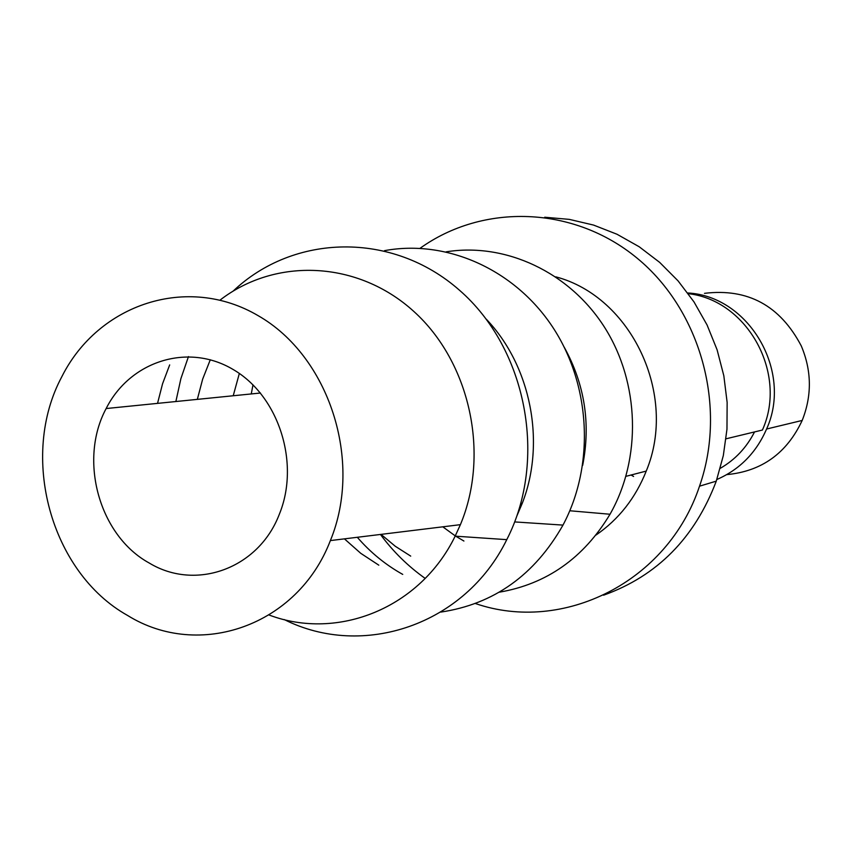 <?xml version="1.0" encoding="UTF-8"?>
<svg xmlns="http://www.w3.org/2000/svg" width="852" height="852" viewBox="0 0 852 852"><rect width="100%" height="100%" fill="white"/><g stroke="black" fill="none" stroke-linecap="round" stroke-linejoin="round"><path stroke-width="1.28" d="M704.497 293.344C747.822 288.093 780.081 305.612 801.274 345.912C811.732 370.758 812.041 395.594 802.19 420.441C786.79 453.285 761.645 471.337 726.767 474.617M149.217 563.012C99.226 535.706 78.309 460.144 106.149 408.545C130.015 361.11 188.036 342.419 233.352 369.619C278.934 396.18 300.383 463.52 279.2 514.587C258.305 568.923 195.491 591.182 149.217 563.012M127.63 615.485C50.556 572.438 18.957 456.044 62.015 376.36C98.566 303.876 187.472 274.131 258.103 315.645C329.149 356.168 363.208 461.049 330.374 540.583C297.636 626.145 198.942 659.821 127.63 615.485M157.535 403.379L162.572 383.73L169.676 364.912M220.072 300.074C275.654 257.144 357.915 260.499 413.87 311.481C469.995 362.143 490.113 453.839 460.399 524.662L455.149 536.153C420.228 608.062 337.903 641.045 269.136 615.027M175.874 401.526L180.901 378.607L188.473 356.573M233.129 291.118C293.546 233.682 392.325 231.062 459.377 290.138C526.792 348.628 547.942 459.59 506.77 539.646C464.968 625.155 362.814 659.043 284.291 619.585M197.334 399.375L202.669 379.097L210.295 359.746M233.224 395.765L239.337 373.474M486.247 319.138C530.913 365.817 545.983 442.433 522.319 503.149L516.898 515.907M251.265 393.943L252.991 384.848M384.529 250.648C446.341 239.21 514.31 269.072 552.586 326.955C590.83 384.816 594.93 465.128 562.991 525.098C534.587 575.132 493.862 604.132 440.835 612.087M378.81 565.174L360.758 553.321L344.442 538.869M564.28 347.286C584.728 384.412 590.851 423.763 582.672 465.341M402.73 574.397C385.573 564.823 370.439 552.447 357.318 537.293M446.192 251.83C505.374 242.309 569.509 272.022 604.643 327.445C639.745 382.836 641.801 458.557 610.021 514.246C583.609 558.103 546.675 584.089 499.219 592.204M410.717 556.122L395.243 546.238L381.036 534.385M463.925 541.041L455.735 536.196M455.277 535.897L442.806 526.824M555.813 276.847C631.492 296.73 678 395.136 646.242 471.081C635.528 498.005 618.797 519.315 596.038 535.024M425.191 578.412C408.044 566.25 393.123 551.606 380.439 534.46M420.047 248.305C482.903 203.181 573.524 205.609 637.072 258.124C700.738 310.373 727.363 406.894 699.513 486.183C667.787 582.097 562.938 633.803 475.373 603.514M544.716 217.228L569.306 219.379L593.556 225.077L616.997 234.247L639.192 246.76L659.682 262.395L678.075 280.883L693.975 301.885L707.075 324.995L717.096 349.789L723.827 375.764L727.139 402.41L726.969 429.206L723.316 455.618L716.276 481.135C694.763 537.932 657.212 575.952 603.589 595.197M633.59 476.46L631.055 475.011M688.278 293.674C747.534 300.245 787.94 373.634 762.412 430.036L726.042 438.801M754.542 431.932C746.533 447.63 735.106 459.771 720.259 468.334M687.766 292.981C748.887 296.049 792.956 371.099 766.587 429.025C756.267 452.71 739.685 469.548 716.83 479.516M106.149 408.545L260.478 393.017M330.374 540.583L460.399 524.662M455.149 536.153L506.77 539.646M522.319 503.149L520.796 503.543M514.672 521.925L562.991 525.098M569.818 510.763L610.021 514.246M646.242 471.081L625.964 476.332M716.276 481.135L699.513 486.183M802.19 420.441L766.587 429.025"/></g></svg>
